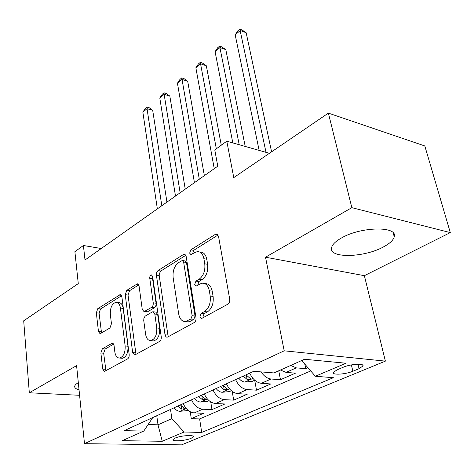 <?xml version="1.0" encoding="UTF-8"?>
<svg xmlns="http://www.w3.org/2000/svg" width="474" height="474" viewBox="0 0 474 474"><rect width="100%" height="100%" fill="white"/><g stroke="black" fill="none" stroke-linecap="round" stroke-linejoin="round"><path stroke-width="0.71" d="M199.963 316.715L201.509 318.439L202.019 318.285L227.852 304.184C229.333 303.129 229.955 301.47 229.718 299.189L218.484 236.135L216.434 233.937L215.486 234.257L190.838 249.834L189.636 253.146L190.998 254.68L194.719 252.524L197.486 251.593C200.775 251.658 202.913 254.034 203.897 258.715L204.756 263.811C205.414 270.731 203.536 275.862 199.121 279.216L195.94 281.1L194.719 284.441L196.171 286.065L199.915 284.015L202.487 283.191C205.977 283.245 208.252 285.763 209.312 290.746L210.201 296.007C210.883 303.123 208.969 308.301 204.46 311.548L201.207 313.344L199.963 316.715M204.578 283.511L205.378 283.636C208.874 283.689 211.155 286.201 212.216 291.178L213.11 296.428C213.798 303.526 211.884 308.692 207.369 311.928L204.122 313.711L202.878 317.076L203.05 317.716M218.093 234.991L193.682 250.349L192.533 253.892M199.631 251.978L200.342 252.109C203.642 252.18 205.781 254.55 206.771 259.219L207.636 264.302C208.299 271.205 206.421 276.324 202.001 279.666L198.819 281.544L197.705 285.312M383.17 247.078C389.64 243.66 393.331 240.235 394.238 236.799C398.113 225.968 361.075 226.501 341.588 237.907C335.628 241.26 332.292 244.519 331.575 247.683C328.553 258.466 363.617 257.797 383.17 247.078M191.087 438.337L193.315 436.779C194.399 434.605 180.695 435.547 175.125 438.059L172.986 439.582C172.015 441.75 185.5 440.808 191.087 438.337M102.36 348.769L100.879 352.988L102.704 369.08L104.446 371.426L127.607 358.895C128.78 358.042 129.307 356.578 129.171 354.511L121.877 296.777L120.218 294.644L97.786 308.645L96.335 312.816L98.456 331.545L100.085 333.743L109.95 327.99L111.449 323.73L110.318 314.274C110.152 307.614 112.03 303.621 115.964 302.293C118.31 302.353 119.792 304.278 120.414 308.07L125.148 345.973C125.373 352.692 123.524 356.721 119.602 358.054C117.06 357.994 115.46 355.909 114.809 351.803L114.05 345.451L112.314 343.164L102.36 348.769L105.151 349.018L103.67 353.225L105.933 370.727M351.838 207.665L265.517 257.204L364.37 275.69L450.3 232.598L351.838 207.665L328.381 113.114L233.765 177.608L226.797 141.199L214.781 149.938L217.773 166.173L85.012 260.001L83.406 245.496L74.892 251.694L78.275 283.606L23.7 320.809L29.311 392.768L79.591 395.298M265.517 257.204L284.199 350.813L84.485 443.688L76.592 365.638L29.311 392.768M165.017 334.792L165.912 336.777L166.854 337.215L167.689 337.02L194.233 322.533C195.608 321.55 196.195 319.956 195.993 317.746L186.152 256.428L184.232 254.248L183.402 254.532L158.014 270.577L156.675 272.449L156.355 274.742L165.017 334.792L167.903 335.094L168.424 336.617M159.59 341.44L135.096 354.813L134.545 354.985L132.661 352.597L125.237 294.668L126.771 290.325L137.342 283.837L139.072 285.988L142.241 309.398L144.066 311.655L151.609 307.359C152.841 306.411 153.38 304.906 153.226 302.845L149.754 278.238C149.689 276.395 150.234 275.287 151.384 274.914L152.634 276.425L161.249 336.866C161.415 338.999 160.858 340.528 159.59 341.44M328.381 113.114L424.817 145.956L450.3 232.598M190.234 411.758L191.277 418.655L203.577 413.287L194.31 412.913L202.688 409.216C197.907 408.677 194.186 405.543 191.526 399.807M210.734 401.899L211.979 409.619L224.877 403.984L215.563 403.528L224.356 399.641C219.551 399.055 215.771 395.826 213.016 389.96M232.189 391.4L233.694 400.139L247.238 394.22L237.883 393.669L247.126 389.587C242.291 388.941 238.446 385.617 235.602 379.615M254.686 380.261L256.499 390.179L270.743 383.964L261.346 383.306L271.075 379.01C267.324 378.578 263.988 376.208 261.061 371.9M278.742 370.786L280.484 379.71L295.474 373.162L286.053 372.392L280.424 370.034M343.223 367.249L337.038 369.856L333.341 372.451C332.007 375.278 345.593 374.419 352.857 371.255L359.037 368.695L362.96 365.993C364.435 363.125 350.553 363.985 343.223 367.249M284.199 350.813L385.386 361.129L181.613 444.855L84.485 443.688M191.277 418.655L199.625 418.945L201.711 432.43L333.37 377.701L315.352 376.255L301.695 360.53M201.711 432.43L184.048 432.021L162.25 441.276L122.28 440.684L143.758 431.091L124.247 430.641L253.72 371.308L273.936 372.931L304.539 359.262L346.014 363.238L315.352 376.255M304.794 364.151L305.736 368.683L296.309 367.865L290.657 365.466M280.484 379.71L271.075 379.01M256.499 390.179L247.126 389.587M233.694 400.139L224.356 399.641M211.979 409.619L202.688 409.216M199.625 418.945L310.719 370.946M305.736 368.683L307.916 367.735M156.77 415.734L158.002 424.811L171.843 418.631L170.533 409.429M301.713 360.625L304.723 359.28M364.37 275.69L385.386 361.129M101.258 248.518L83.406 245.496M269.404 153.315L226.797 141.199M148.303 424.532L158.002 424.811L162.25 441.276M152.788 417.558L143.758 431.091M249.715 373.145C252.618 379.236 256.499 382.625 261.346 383.306M226.43 383.816C229.238 389.758 233.054 393.047 237.883 393.669M204.294 393.959C207.008 399.772 210.764 402.959 215.563 403.528M183.219 403.617C185.849 409.299 189.547 412.398 194.31 412.913M171.843 418.631L184.048 432.021M78.317 382.69C76.077 383.952 74.862 385.166 74.679 386.34C74.531 387.839 75.982 389 79.04 389.818M185.802 255.314L160.834 271.027L159.288 273.64L159.217 275.548L167.903 335.094M190.915 319.026L192.136 315.69L183.616 262.021L182.265 260.481L178.502 262.679C174.361 265.955 172.572 270.915 173.14 277.551L178.674 313.853C179.652 318.919 181.886 321.485 185.375 321.55L190.915 319.026L193.819 319.375L195.039 316.051L192.136 315.69M182.697 260.558L185.115 260.967L186.46 262.501L195.039 316.051M186.489 321.68L188.273 321.893L190.495 321.206L187.591 320.857M193.819 319.375L190.495 321.206M138.769 284.91L129.55 290.71L128.027 295.047L135.973 354.327M146.43 311.945L147.544 311.791L154.447 307.721C155.679 306.779 156.219 305.274 156.064 303.218L152.569 278.659L149.754 278.238M152.711 276.976L152.569 278.659M145.607 334.265C146.336 338.442 148.06 340.557 150.779 340.61C155.069 339.2 157.066 334.988 156.77 327.967L154.808 314.049L152.912 311.75L152.255 311.963L145.109 316.17L143.906 318.184L143.74 320.489L145.607 334.265M152.427 340.776L153.647 340.895C157.943 339.491 159.934 335.284 159.631 328.286L156.77 327.967M153.404 311.809L155.756 312.099L157.652 314.392L159.631 328.286M113.671 344.124L105.151 349.018M121.427 358.202L122.434 358.285C126.357 356.958 128.205 352.94 127.974 346.233L125.148 345.973M117.078 302.436L118.737 302.649C121.089 302.708 122.576 304.628 123.199 308.414L127.974 346.233M121.599 295.717L100.535 308.977L99.084 313.136L101.537 333.021M271.59 151.828L246.16 32.753L240.342 30.496L235.175 34.827L259.136 150.394M266.015 152.355L239.838 29.145L242.161 30.052L246.16 32.753M235.175 34.827L237.776 30.875L239.838 29.145M245.218 146.436L225.814 49.64L220.019 47.524L215.083 51.66L232.817 142.911M239.222 144.73L219.628 46.114L221.939 46.967L225.814 49.64M215.083 51.66L217.655 47.773L219.628 46.114M254.751 380.231L252.239 381.363L244.732 382.044C242.54 381.777 240.555 380.48 238.783 378.151M221.287 145.21L206.344 65.797L200.585 63.806L195.857 67.764L214.242 168.667M243.215 376.125L247.15 379.473C248.945 379.84 250.136 379.644 250.728 378.886L246.036 374.833M216.328 148.818L200.295 62.349L202.594 63.149L206.344 65.797M195.857 67.764L198.405 63.937L200.295 62.349M231.348 390.718L229.386 391.601L222.016 392.288C219.841 392.045 217.88 390.789 216.144 388.526M204.359 175.653L187.704 81.267L181.969 79.395L177.442 83.193L194.429 182.668M220.363 386.594L224.232 389.847L227.686 389.302L223.041 385.368M199.299 179.231L181.773 77.896L184.066 78.648L187.704 81.267M177.442 83.193L179.966 79.413L181.773 77.896M209.099 400.69L207.636 401.348L200.401 402.041C198.233 401.816 196.301 400.607 194.607 398.397M185.239 189.167L169.834 96.098L164.134 94.338L159.791 97.976L175.487 196.058M198.618 396.56L202.428 399.712L205.769 399.209L201.172 395.387M180.144 192.77L164.134 94.338L164.028 92.797L166.303 93.502L169.834 96.098M159.791 97.976L162.292 94.255L164.028 92.797M187.911 410.182L186.91 410.632L179.8 411.331C177.649 411.13 175.747 409.957 174.082 407.8M166.937 202.102L152.693 110.323L147.029 108.67L142.858 112.16L157.35 208.88M177.91 406.046L181.661 409.115L184.89 408.647L180.339 404.932M161.812 205.722L147.029 108.67L146.999 107.094L149.263 107.758L152.693 110.323M142.858 112.16L145.334 108.493L146.999 107.094M286.053 372.392L296.309 367.865M357.994 364.21L359.037 368.695M351.4 364.915L352.857 371.255M207.369 311.928L204.46 311.548M213.11 296.428L210.201 296.007M212.216 291.178L209.312 290.746M198.819 281.544L195.94 281.1M202.001 279.666L199.121 279.216M207.636 264.302L204.756 263.811M206.771 259.219L203.897 258.715M193.682 250.349L190.838 249.834M217.933 234.743L215.486 234.257M204.122 313.711L201.207 313.344M159.217 275.548L156.396 275.11M160.834 271.027L158.014 270.577M185.547 254.911L183.402 254.532M186.46 262.501L183.616 262.021M135.505 352.846L132.661 352.597M128.027 295.047L125.237 294.668M129.55 290.71L126.771 290.325M138.408 284.329L136.654 284.08M147.544 311.791L144.712 311.442M154.447 307.721L151.609 307.359M156.064 303.218L153.226 302.845M157.652 314.392L154.808 314.049M113.185 343.478L111.775 343.342M123.199 308.414L120.414 308.07M101.223 331.83L98.456 331.545M99.084 313.136L96.335 312.816M100.535 308.977L97.786 308.645M121.202 295.083L119.584 294.869M105.512 369.282L102.704 369.08M103.67 353.225L100.879 352.988M244.922 382.026L252.956 378.406M246.397 375.301L247.15 379.473M222.205 392.271L229.588 388.941M223.598 386.061L224.232 389.847M200.585 402.023L207.369 398.96M201.888 396.264L202.428 399.712M179.984 411.314L186.217 408.499M181.192 405.951L181.661 409.115M393.189 232.864L394.238 236.799M193.256 436.394L193.315 436.779M362.758 365.14L362.96 365.993M217.181 234.085L216.434 233.937M184.86 254.36L184.232 254.248M188.273 321.893L185.375 321.55M137.821 283.908L137.342 283.837M146.899 312.005L144.066 311.655M151.745 274.973L151.384 274.914M153.647 340.895L150.779 340.61M112.694 343.2L112.314 343.164M122.434 358.285L119.602 358.054M120.651 294.704L120.218 294.644"/></g></svg>
